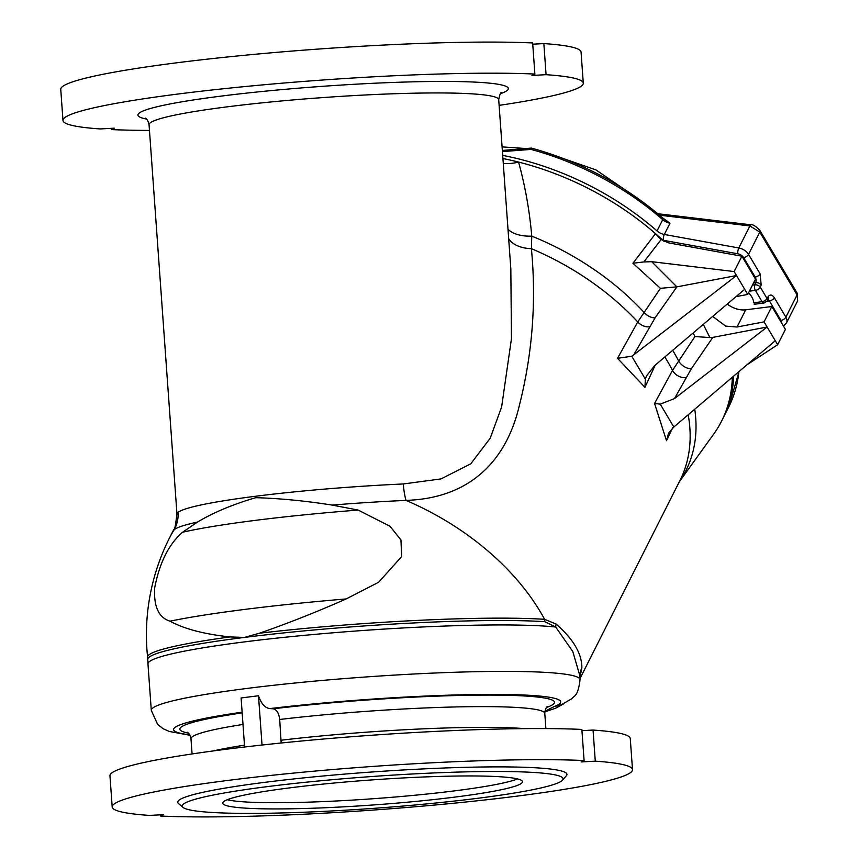 <?xml version="1.0" encoding="UTF-8"?>
<svg xmlns="http://www.w3.org/2000/svg" width="859" height="859" viewBox="0 0 859 859"><rect width="100%" height="100%" fill="white"/><g stroke="black" fill="none" stroke-linecap="round" stroke-linejoin="round"><path stroke-width="1.29" d="M477.121 798.365A190.923 15.934 -4.1 0 1 182.978 807.374A190.923 15.934 -4.1 0 1 371.507 776.547A190.923 15.934 -4.1 0 1 562.505 780.176A190.923 15.934 -4.1 0 1 477.121 798.365M247.36 808.255A150.228 12.541 175.9 0 0 415.971 801.393A150.228 12.541 175.9 0 0 522.487 781.701A150.228 12.541 175.9 0 0 371.743 779.929A150.228 12.541 175.9 0 0 222.792 803.186A150.228 12.541 175.9 0 0 247.36 808.255M502.923 158.539A225.348 147.619 26.8 0 1 518.578 162.072A225.348 147.619 26.8 0 1 655.492 233.648A225.348 147.619 26.8 0 1 662.719 240.155A225.348 147.619 26.8 0 1 664.232 241.583M748.554 292.833A18.78 12.305 26.8 0 1 753.762 302.744L754.696 303.528M502.429 151.603L531.055 149.412L531.388 148.081L502.343 150.443L531.367 148.092M502.698 155.404A225.348 147.619 26.8 0 1 657.038 230.942L662.719 219.679A4.177 1.149 131.1 0 0 662.955 218.122L670.009 223.2L664.329 234.464A4.177 1.299 100.3 0 0 663.32 240.273L662.719 240.155M754.374 277.189L755.211 277.081L743.636 257.614A6.26 4.102 -153.2 0 0 737.795 253.781A4.177 1.299 -79.7 0 1 738.804 247.961A10.437 6.829 26.8 0 1 748.533 254.361L759.775 232.102L749.918 225.938A4.177 1.074 -83.2 0 1 750.83 224.79L657.801 213.719M781.604 322.995A6.26 4.102 -153.2 0 0 780.971 320.407A4.177 2.201 -30.7 0 0 785.867 317.154A10.437 6.829 26.8 0 1 786.479 322.952L797.657 300.8L797.098 294.895L759.775 232.102L759.882 230.405C755.791 226.153 752.774 224.274 750.83 224.79M761.171 284.93A4.177 2.491 -158.6 0 0 755.737 282.632A4.177 2.266 -97.2 0 0 755.211 277.081A4.177 2.201 -30.7 0 0 760.108 273.828L761.171 284.93L760.301 287.153A4.177 2.201 149.3 0 1 755.394 290.406L749.392 291.169M752.42 285.167L754.868 284.855A4.177 2.491 21.4 0 1 760.301 287.153L767.001 298.438A4.177 2.953 32.9 0 1 767.033 301.133L764.048 303.012A4.177 2.266 -97.2 0 1 762.105 301.692L753.762 302.744M732.298 377.241A225.348 147.619 26.8 0 1 713.679 434.128L679.19 481.985M672.672 427.761L666.498 440.71L654.558 403.462L672.522 370.39L694.931 336.535L693.095 333.013M655.288 365.054L644.948 387.302L617.524 358.321L637.754 321.942L660.421 288.323L632.943 263.262L655.492 233.648L661.011 239.693L643.874 261.941L651.68 261.684L676.881 286.863L655.063 317.894L633.824 354.756L736.528 275.556L676.881 286.863M503.277 163.382A31.3 18.812 -20.4 0 0 518.578 162.072C525.117 185.716 529.509 210.401 531.764 236.139L531.41 248.68C536.446 301.638 532.419 353.929 519.33 405.545C507.239 457.632 472.751 498.284 405.996 500.389A180.315 15.054 175.9 0 0 332.122 505.081L358.171 510.063L390.04 526.299L400.949 539.946L401.647 556.611L378.615 582.252L346.166 598.938C316.144 612.209 287.228 623.634 259.429 633.212A214.804 17.932 -4.1 0 1 544.617 619.328L556.138 624.074C573.297 639.075 581.876 653.624 581.876 667.711L579.889 677.687M173.668 529.692L174.259 529.638A180.315 15.054 -4.1 0 1 197.452 522.079L182.591 532.226C168.922 543.972 159.624 562.484 154.695 587.792C153.578 606.518 158.69 617.653 170.018 621.175C184.084 628.885 204.066 634.135 229.954 636.938A214.804 17.932 175.9 0 0 147.587 657.124L147.587 657.124A214.911 214.911 0 0 1 169.47 538.002A214.911 140.79 26.8 0 1 174.259 529.638A31.3 30.978 50.4 0 0 178.038 512.404L176.922 513.424C175.708 525.032 174.613 530.465 173.668 529.692L169.47 538.002M281.172 743.003L279.701 719.488C278.907 713.174 276.759 709.609 273.237 708.793L269.812 708.6C264.991 707.966 261.222 703.693 258.495 695.758L241.1 697.959L244.611 746.997M556.138 624.074A31.3 25.051 -45.2 0 0 555.666 627.006A214.911 17.942 175.9 0 0 314.222 634.425A214.911 17.942 175.9 0 0 147.963 663.9L151.291 710.329A214.911 17.942 -4.1 0 1 364.377 677.075A214.911 17.942 -4.1 0 1 580.018 679.598L579.707 675.238L572.781 651.487L555.666 627.006L544.799 621.691A214.814 17.932 175.9 0 0 244.45 637.421L229.954 636.938M544.799 621.691A31.3 26.704 -86.2 0 1 544.617 619.328A214.911 140.79 -153.2 0 0 540.569 612.199A214.911 140.79 -153.2 0 0 405.996 500.389A31.3 9.363 87.4 0 1 403.3 483.971L441.032 478.903L470.796 463.796L490.199 438.23L501.635 406.951L511.459 338.607L510.826 268.706M149.466 130.428A260.825 21.776 -4.1 0 1 111.391 129.569L114.333 128.174L100.192 128.936A260.825 21.776 -4.1 0 1 62.986 120.464L60.753 89.357A260.825 21.776 -4.1 0 1 240.81 55.642A260.825 21.776 -4.1 0 1 532.655 42.95L534.878 74.057L531.946 75.452L546.077 74.69A260.825 21.776 -4.1 0 1 583.293 83.162A260.825 21.776 -4.1 0 1 499.111 105.367M62.986 120.464A260.825 21.776 -4.1 0 1 243.043 86.748A260.825 21.776 -4.1 0 1 534.878 74.057M546.077 74.69L543.854 43.584A260.825 21.776 -4.1 0 1 581.06 52.055L583.293 83.162M543.854 43.584L532.741 44.185M111.391 129.569L111.305 128.335M147.963 663.9L147.737 659.379A214.814 17.932 -4.1 0 1 244.45 637.421L259.429 633.212M332.122 505.081C305.02 500.818 279.572 498.36 255.767 497.683C233.025 504.308 213.59 512.436 197.452 522.079M262.027 745.021L258.495 695.758M160.601 816.05L163.532 814.654L149.402 815.416A260.825 21.776 -4.1 0 1 112.196 806.945L109.963 775.838A260.825 21.776 -4.1 0 1 290.02 742.122A260.825 21.776 -4.1 0 1 581.865 729.431L584.088 760.537L581.156 761.933L595.287 761.171A260.825 21.776 -4.1 0 1 632.503 769.643A260.825 21.776 -4.1 0 1 452.446 803.358A260.825 21.776 -4.1 0 1 160.601 816.05L160.515 814.815M112.196 806.945A260.825 21.776 -4.1 0 1 292.243 773.229A260.825 21.776 -4.1 0 1 584.088 760.537M182.978 807.374L178.532 803.552A195.09 16.289 -4.1 0 1 371.185 772.048A195.09 16.289 -4.1 0 1 566.349 775.752L562.505 780.176M595.287 761.171L593.054 730.064A260.825 21.776 -4.1 0 1 630.27 738.536L632.503 769.643M593.054 730.064L581.951 730.665M562.054 704.552L554.302 706.528L560.884 705.035L572.019 698.56C573.286 695.844 578.053 697.626 580.018 679.598M581.876 667.711A31.3 28.648 2.9 0 0 579.771 676.173M655.063 317.894A10.437 6.217 -144.9 0 1 643.821 312.161A215.792 141.359 26.8 0 0 531.764 236.139A31.3 16.836 -9.1 0 1 507.991 229.224M649.447 326.807A10.437 6.969 -150.8 0 1 637.754 321.942A214.911 140.79 -153.2 0 0 531.41 248.68A31.3 19.285 -9.2 0 1 508.678 238.77M651.68 261.684L734.155 271.551L744.689 289.279L654.783 365.483L646.451 375.995L645.345 379.098L631.752 356.238L633.824 354.756M735.97 296.666L747.749 294.422L755.49 279.078L741.897 256.207L668.603 242.872L660.55 239.296M734.155 271.551L741.897 256.207M747.749 294.422L744.689 289.279M712.68 316.413L725.683 326.119L737.033 327.011L764.059 321.867L767.119 327.021L712.82 337.383L691.388 368.715L674.465 398.597L660.238 404.149L673.821 427.009L775.28 340.733L777.653 344.738L746.911 364.828M775.28 340.733L767.119 327.021L674.465 398.597M703.296 324.358L709.899 337.566L712.82 337.383M764.059 321.867L771.811 306.513L785.405 329.384L777.653 344.738M727.262 304.054A18.78 12.305 -153.2 0 0 745.709 309.809L771.811 306.513M644.948 387.302L645.345 379.098M617.524 358.321L631.752 356.238M709.899 337.566L694.931 336.535M660.421 288.323L676.828 286.863M632.943 263.262L643.874 261.941M660.238 404.149L654.558 403.462M673.821 427.009L668.592 433.129L666.498 440.71M227.281 799.74A150.228 12.541 175.9 0 0 246.909 802.038A150.228 12.541 175.9 0 0 397.212 796.841A150.228 12.541 175.9 0 0 517.558 778.93M531.055 149.412L531.055 149.412A225.348 147.619 -153.2 0 1 662.719 219.679A10.437 6.829 -153.2 0 0 670.009 223.2M780.971 320.407L769.396 300.94L766.958 301.251M737.795 253.781L663.32 240.273M733.661 376.081A225.348 147.619 26.8 0 1 723.042 418.247L722.312 419.654M657.038 230.942A10.437 6.829 -153.2 0 0 664.329 234.464L738.804 247.961L749.918 225.938L659.54 215.179M760.108 273.828L748.533 254.361A4.177 2.201 149.3 0 1 743.636 257.614M767.452 299.619L768.171 299.372A4.177 2.953 -147.1 0 0 768.15 296.666L767.001 298.438A4.177 2.201 -30.7 0 1 762.105 301.692L755.394 290.406A4.177 2.266 -97.2 0 1 754.868 284.855L755.737 282.632L753.558 282.912M767.978 299.662A4.177 2.266 -97.2 0 1 769.396 300.94A4.177 2.201 149.3 0 0 774.292 297.686L785.867 317.154L797.098 294.895A4.177 2.201 -30.7 0 0 797.206 293.198L759.882 230.405M783.73 325.862A4.177 2.91 -120.6 0 1 783.397 326.023L786.479 322.952M739.051 371.507L728.722 406.983A225.348 147.619 -153.2 0 0 738.88 371.646M768.15 296.666C770.094 294.229 772.144 294.562 774.292 297.686M694.738 409.131A215.792 141.359 26.8 0 1 679.244 481.878M672.683 350.311A215.792 141.359 26.8 0 1 678.47 360.651A10.437 6.314 34.4 0 0 691.388 368.715M685.911 377.606A10.437 7.033 28.6 0 1 672.522 370.39A214.911 140.79 -153.2 0 0 664.823 356.979M579.954 678.653L679.952 480.482A214.911 140.79 -153.2 0 0 688.177 414.704M544.885 711.252L554.302 706.528A194.048 16.203 175.9 0 0 484.412 694.437A194.048 16.203 175.9 0 0 269.812 708.6M273.237 708.793A187.788 15.677 -4.1 0 1 483.316 695.103A187.788 15.677 -4.1 0 1 546.507 707.472M242.174 712.895A187.788 15.677 175.9 0 0 188.443 733.135M189.764 734.832A194.048 16.203 -4.1 0 1 242.12 712.208M545.873 728.582L544.789 713.399A177.362 14.807 175.9 0 0 279.701 719.488M281.183 740.222A177.362 14.807 -4.1 0 1 524.366 728.625M501.516 92.622C500.711 92.16 499.777 94.501 498.703 99.655A175.268 14.635 175.9 0 0 406.479 93.373A175.268 14.635 175.9 0 0 227.968 106.741A175.268 14.635 175.9 0 0 150.121 122.934A175.268 14.635 175.9 0 0 149.058 124.716L176.922 513.424M178.038 512.404A175.268 14.635 -4.1 0 1 403.3 483.971M146.492 119.068A185.705 15.505 -4.1 0 1 221.515 96.058A185.705 15.505 -4.1 0 1 434.031 81.476A185.705 15.505 -4.1 0 1 500.443 93.695M346.166 598.938A251.215 20.97 175.9 0 0 170.018 621.175M358.171 510.063A220.441 18.404 175.9 0 0 182.591 532.226M737.033 327.011L745.709 309.809M244.482 745.193A177.362 14.807 175.9 0 0 213.376 750.916M192.072 753.944L190.977 738.761A177.362 14.807 -4.1 0 1 243 724.448M642.822 201.962L595.942 169.899L542.297 151.238M525.805 148.521L502.086 146.878M662.955 218.122C624.622 185.093 580.759 161.739 531.388 148.081M728.722 406.983L723.042 418.247M754.138 304.269L764.048 303.012M797.657 300.8L797.206 293.198M768.171 299.372L767.033 301.133M498.703 99.655L510.847 268.996M544.789 713.399C545.078 709.802 546.002 707.472 547.58 706.388L547.559 706.399M149.058 124.716C148.231 121.14 146.975 118.961 145.278 118.155L145.289 118.166M563.729 703.811L555.655 708.203L544.81 711.886M151.291 710.329L157.605 724.384L163.156 728.722L169.234 731.449L190.011 735.272M190.977 738.761C190.183 735.25 188.937 733.071 187.219 732.222M147.737 659.379L147.587 657.124"/></g></svg>
